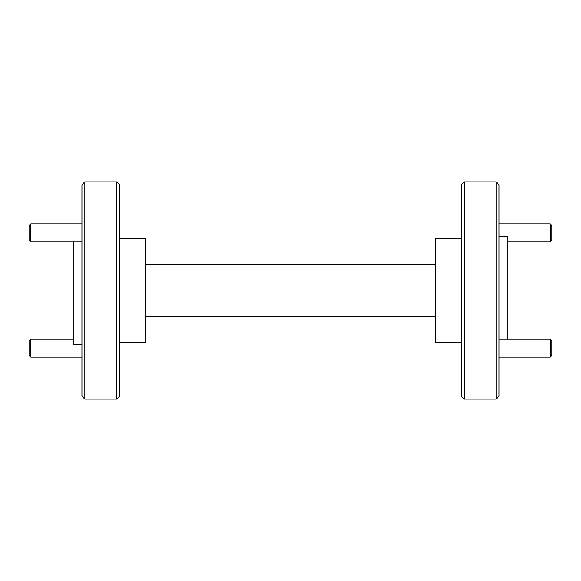 <?xml version="1.0" encoding="UTF-8"?>
<svg xmlns="http://www.w3.org/2000/svg" width="581" height="581" viewBox="0 0 581 581"><rect width="100%" height="100%" fill="white"/><g stroke="black" fill="none" stroke-linecap="round" stroke-linejoin="round"><path stroke-width="0.87" d="M551.95 225.646L551.95 240.127L550.142 241.943L550.142 223.838L551.95 225.646M507.772 241.943L550.142 241.943M499.079 223.838L550.142 223.838M551.95 340.873L551.95 355.354L550.142 357.162L550.142 339.057L551.95 340.873M499.079 357.162L550.142 357.162M499.079 339.057L550.142 339.057M30.858 241.943L29.05 240.127L29.05 225.646L30.858 223.838L30.858 241.943L81.921 241.943M30.858 223.838L81.921 223.838M30.858 357.162L29.05 355.354L29.05 340.873L30.858 339.057L30.858 357.162L81.921 357.162M30.858 339.057L73.228 339.057M84.819 399.132L81.921 396.242L81.921 184.758L84.819 181.868L84.819 399.132L116.679 399.132L116.679 181.868L84.819 181.868M116.679 181.868L119.577 184.758L119.577 396.242L116.679 399.132M464.321 399.132L461.423 396.242L461.423 184.758L464.321 181.868L464.321 399.132L496.181 399.132L496.181 181.868L464.321 181.868M496.181 181.868L499.079 184.758L499.079 396.242L496.181 399.132M499.079 236.184L507.772 236.184L507.772 339.057M119.577 238.355L145.649 238.355L145.649 342.645L119.577 342.645M73.228 241.943L73.228 344.816L81.921 344.816M461.423 342.645L435.351 342.645L435.351 238.355L461.423 238.355M145.649 264.428L435.351 264.428M435.351 316.572L145.649 316.572"/></g></svg>
